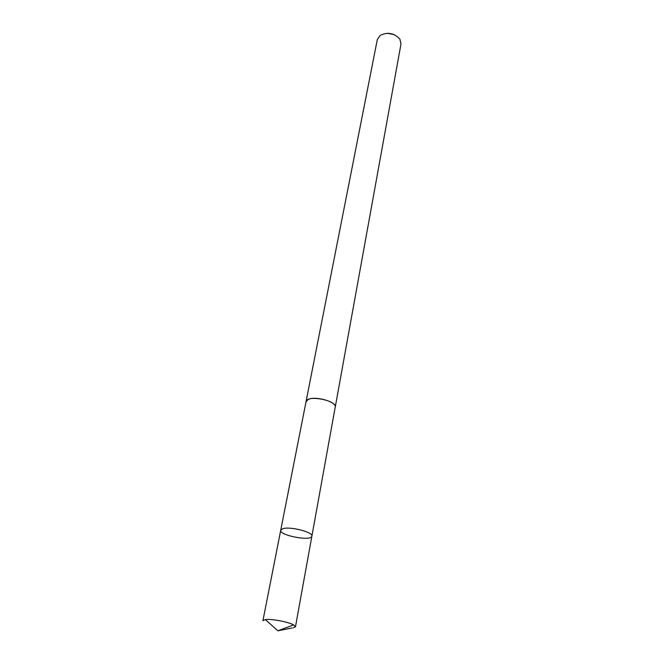 <?xml version="1.0" encoding="UTF-8"?>
<svg xmlns="http://www.w3.org/2000/svg" width="664" height="664" viewBox="0 0 664 664"><rect width="100%" height="100%" fill="white"/><g stroke="black" fill="none" stroke-linecap="round" stroke-linejoin="round"><path stroke-width="1" d="M305.996 401.927L308.079 399.537C315.06 395.57 337.013 401.836 335.204 407.231L311.873 536.155C313.483 532.179 289.886 526.137 282.756 528.735L280.723 530.27C279.029 535.433 311.557 541.583 311.873 536.155C313.483 532.179 289.886 526.137 282.756 528.735L280.723 530.27L262.927 620.649L265.343 619.578C271.252 618.649 288.442 621.894 293.604 624.915L295.463 626.791L293.247 627.845M280.723 530.27L306.038 401.72C306.619 394.516 337.287 400.317 335.22 407.231L335.171 407.447M306.021 401.72L377.318 39.566L380.157 35.399C387.635 31.797 394.208 33.034 399.861 39.118L400.981 44.031L335.22 407.231M387.236 33.266L394.042 34.553M292.11 627.961L277.859 630.8L293.604 624.915M311.873 536.155L295.463 626.791M277.859 630.8L265.343 619.578"/></g></svg>
